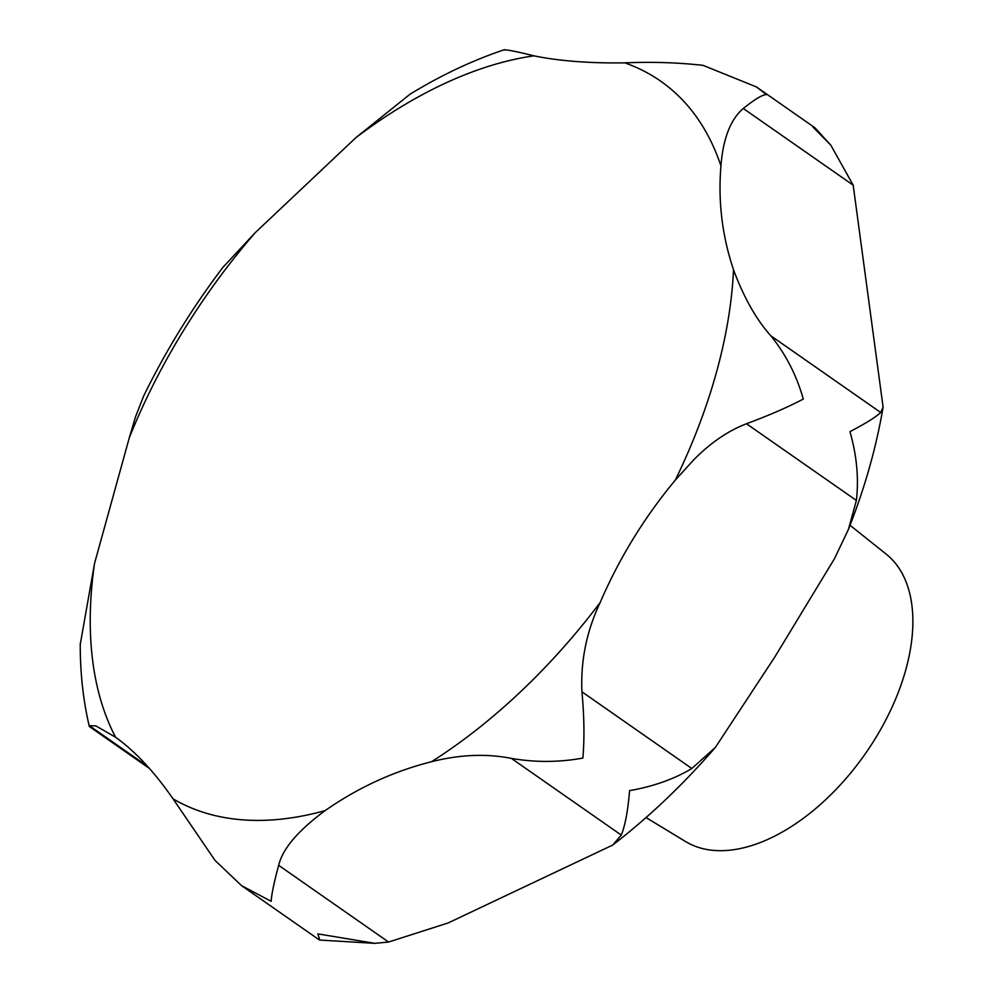<?xml version="1.0" encoding="UTF-8"?>
<svg xmlns="http://www.w3.org/2000/svg" width="993" height="993" viewBox="0 0 993 993"><rect width="100%" height="100%" fill="white"/><g stroke="black" fill="none" stroke-linecap="round" stroke-linejoin="round"><path stroke-width="1.49" d="M149.409 768.445L89.469 726.603L89.37 725.697L95.887 725.92L115.598 737.253C135.209 751.329 154.349 771.859 173.03 798.819L215.022 860.397L241.622 885.694L271.188 901.309C271.536 894.457 274.031 882.467 278.661 865.325C282.633 848.792 298.123 830.545 325.145 810.611C358.001 787.635 393.464 771.338 431.508 761.73C459.771 754.568 486.396 753.451 511.395 758.391C535.103 762.512 558.935 762.401 582.891 758.081C584.542 738.233 584.219 716.152 581.935 691.811C580.545 660.866 586.615 631.114 600.144 602.565C619.235 558.24 644.308 517.403 675.352 480.053L693.399 460.181C710.144 443.064 727.844 430.925 746.5 423.75C768.818 415.446 787.747 407.229 803.3 399.074C796.585 375.304 785.761 354.203 770.829 335.795C756.281 319.56 743.844 297.565 733.517 269.786C722.172 235.9 717.976 201.269 720.943 165.893C723.09 138.511 730.55 119.371 743.298 108.473C754.879 99.201 762.587 94.583 766.422 94.62L756.418 86.925L703.106 65.377C678.145 62.547 652.066 61.715 624.833 62.869C589.321 63.341 559.022 60.995 533.936 55.831C516.484 51.487 506.567 49.538 504.208 49.96M504.531 49.65C472.718 60.312 441.24 75.133 410.121 94.136L355.941 137.617L255.164 232.722L222.792 267.489C192.009 308.178 165.62 351.05 143.637 396.083L135.47 416.961L129.301 437.752L94.546 563.391L80.259 644.345M830.831 145.201L815.092 127.911L813.093 127.191L830.831 145.201L853.186 185.17L883.1 407.105L880.717 412.492C875.851 417.097 865.598 423.477 849.958 431.645C856.773 455.402 858.908 478.328 856.388 500.447L848.394 529.492L834.492 558.662L774.763 657.081L715.394 747.394L691.823 768.508C674.309 779.033 653.555 786.419 629.562 790.651C627.948 810.573 625.193 825.394 621.283 835.088L612.743 845.043L448.104 922.969L388.548 942.034L374.895 943.35L317.859 933.879L319.783 940.061L374.895 943.35M646.046 817.562L685.592 841.555A175.376 100.839 -55.1 0 0 893.352 704.273A175.376 100.839 -55.1 0 0 886.203 554.131L850.045 525.285M675.352 480.053A434.003 249.553 -55.1 0 0 685.542 458.108A434.003 249.553 -55.1 0 0 733.517 269.786M255.164 232.722A434.003 249.553 -55.1 0 0 138.598 415.732A434.003 249.553 -55.1 0 0 129.301 437.752M94.546 563.391A434.003 249.553 -55.1 0 0 115.598 737.253M173.03 798.819A434.003 249.553 -55.1 0 0 325.145 810.611M431.508 761.73A434.003 249.553 -55.1 0 0 600.144 602.565M853.186 185.17L743.298 108.473M880.717 412.492L770.829 335.795M147.398 766.199L89.37 725.697M388.548 942.034L278.661 865.325M621.283 835.088L511.395 758.391M691.823 768.508L581.935 691.811M856.388 500.447L746.5 423.75M533.936 55.831A434.003 249.553 -55.1 0 0 355.941 137.617M720.943 165.893A434.003 249.553 -55.1 0 0 624.833 62.869M883.1 407.105C876.273 447.495 864.717 488.295 848.394 529.492M756.418 86.925L814.794 127.675M241.622 885.694L319.15 939.8M715.394 747.394C683.457 784.296 649.236 816.854 612.743 845.043M80.259 643.439C80.11 672.323 83.127 699.966 89.283 726.33"/></g></svg>
